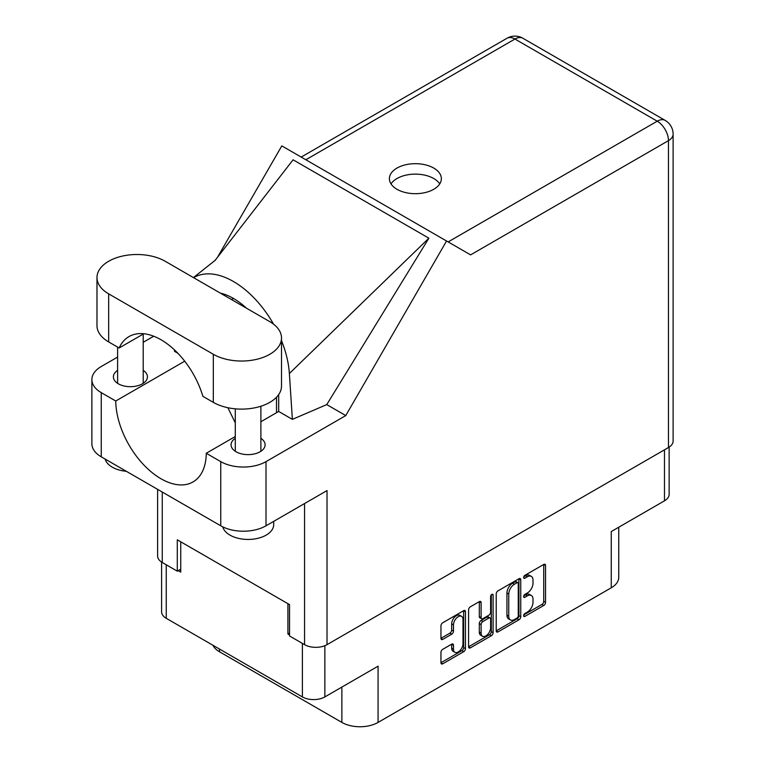 <?xml version="1.0" encoding="UTF-8"?>
<svg xmlns="http://www.w3.org/2000/svg" width="765" height="765" viewBox="0 0 765 765"><rect width="100%" height="100%" fill="white"/><g stroke="black" fill="none" stroke-linecap="round" stroke-linejoin="round"><path stroke-width="1.15" d="M461.601 616.351L459.784 615.309A6.722 3.882 120 0 0 456.428 615.634A6.722 3.882 120 0 0 451.675 623.867L453.482 624.919A6.722 3.882 120 0 1 458.235 616.686A6.722 3.882 120 0 1 461.601 616.351A6.722 3.882 120 0 1 462.988 619.43L462.988 643.748A6.722 3.882 120 0 1 460.052 650.508A6.722 3.882 120 0 1 454.869 652.306A6.722 3.882 120 0 1 453.482 649.236L453.482 645.182A2.515 1.454 120 0 0 452.957 644.025A2.515 1.454 120 0 0 451.704 644.149L442.734 649.332A2.515 1.454 120 0 0 440.956 652.411L440.956 662.777A2.515 1.454 120 0 0 441.472 663.924A2.515 1.454 120 0 0 442.734 663.8L463.695 651.694A2.515 1.454 120 0 0 465.474 648.615L465.474 611.684A2.515 1.454 120 0 0 464.957 610.527A2.515 1.454 120 0 0 463.695 610.652L442.734 622.758A2.515 1.454 120 0 0 440.956 625.837L440.956 638.354A2.515 1.454 120 0 0 441.472 639.511A2.515 1.454 120 0 0 442.734 639.377L451.704 634.204A2.515 1.454 120 0 0 453.482 631.125L453.482 624.919M491.866 594.395L493.109 595.113A1.76 1.014 120 0 0 492.746 594.309A1.76 1.014 120 0 0 491.866 594.395A1.76 1.014 120 0 0 490.623 596.547L490.623 612.143A2.515 1.454 120 0 1 488.845 615.223L482.887 618.656A2.515 1.454 120 0 1 481.634 618.78A2.515 1.454 120 0 1 481.118 617.632L481.118 602.648A2.515 1.454 120 0 0 480.592 601.5A2.515 1.454 120 0 0 479.339 601.625L479.301 616.59A2.515 1.454 120 0 0 479.827 617.738L481.634 618.78M496.217 593.927L496.217 630.867A2.515 1.454 120 0 0 496.743 632.014A2.515 1.454 120 0 0 497.996 631.89L518.966 619.784A2.515 1.454 120 0 0 520.745 616.705L520.745 579.774A2.515 1.454 120 0 0 520.219 578.627A2.515 1.454 120 0 0 518.966 578.751L497.996 590.857A2.515 1.454 120 0 0 496.217 593.927M527.315 612.096L524.876 613.501A1.76 1.014 120 0 0 523.729 615.05A1.76 1.014 120 0 0 523.996 616.466A1.76 1.014 120 0 0 524.876 616.38L543.752 605.478A2.515 1.454 120 0 0 545.531 602.399L545.531 565.459A2.515 1.454 120 0 0 545.015 564.312A2.515 1.454 120 0 0 543.752 564.436L524.876 575.337A1.76 1.014 120 0 0 523.729 576.886A1.76 1.014 120 0 0 523.996 578.292A1.76 1.014 120 0 0 524.876 578.206L527.315 576.8A8.042 4.647 120 0 1 531.34 576.399A8.042 4.647 120 0 1 533.004 580.08L533.004 583.16A8.042 4.647 120 0 1 527.315 593.009L524.876 594.415A1.76 1.014 120 0 0 523.729 595.973A1.76 1.014 120 0 0 523.996 597.379A1.76 1.014 120 0 0 524.876 597.293L527.315 595.878A8.042 4.647 120 0 1 531.34 595.486A8.042 4.647 120 0 1 533.004 599.167L533.004 602.246A8.042 4.647 120 0 1 527.315 612.096M468.582 646.779L489.524 634.692L491.331 635.744A2.515 1.454 120 0 0 493.109 632.665L493.109 595.113M491.331 635.744L470.36 647.85A2.515 1.454 120 0 1 469.108 647.974A2.515 1.454 120 0 1 468.582 646.817L468.582 609.887A2.515 1.454 120 0 1 470.36 606.808L479.339 601.625L481.118 602.648M219.479 649.045L219.479 651.761L341.869 722.418A25.599 14.784 0 0 0 378.073 722.418L611.254 587.797A25.599 14.784 0 0 0 618.751 577.346L618.751 527.228M611.254 587.797L611.254 531.56L664.479 500.826A15.874 9.161 0 0 0 669.136 494.353L669.136 447.114M161.606 562.084L161.606 611.837A15.874 9.161 0 0 0 166.254 618.311L302.395 696.915A15.874 9.161 0 0 0 324.848 696.915L378.073 666.181L378.073 722.418M219.479 651.761A25.599 14.784 180 0 1 212.909 645.249M289.543 633.047L287.917 633.994L289.543 634.931M287.917 633.994L287.917 603.681M178.207 570.652L180.741 572.115L180.741 541.802M531.34 595.486L529.533 594.434A8.042 4.647 120 0 0 525.507 594.835L527.315 595.878M523.767 595.839L525.507 594.835M531.34 576.399L529.533 575.356A8.042 4.647 120 0 0 525.507 575.749L527.315 576.8M523.767 576.753L525.507 575.749M523.767 614.926L541.945 604.427A2.515 1.454 120 0 0 543.724 601.347L543.724 564.455M496.217 630.829L517.159 618.742A2.515 1.454 120 0 0 518.928 615.662L518.928 578.77M517.016 618.044A1.76 1.014 120 0 0 518.259 615.892L518.259 583.466A1.76 1.014 120 0 0 517.886 582.662A1.76 1.014 120 0 0 517.016 582.748L514.434 584.24A8.042 4.647 120 0 0 508.744 594.089L508.744 616.246A8.042 4.647 120 0 0 510.418 619.927A8.042 4.647 120 0 0 514.434 619.526L517.016 618.044M517.886 582.662L516.079 581.62A1.76 1.014 120 0 0 515.199 581.706L517.016 582.748M510.418 619.927L508.601 618.885A8.042 4.647 120 0 1 506.937 615.203L506.937 593.038A8.042 4.647 120 0 1 512.627 583.188L515.199 581.706M491.302 594.874L491.302 631.613L493.109 632.665M481.118 633.171A6.722 3.882 120 0 0 482.505 636.25A6.722 3.882 120 0 0 487.688 634.453A6.722 3.882 120 0 0 490.623 627.683L490.623 619.115A2.515 1.454 120 0 0 490.097 617.967A2.515 1.454 120 0 0 488.845 618.091L482.887 621.534A2.515 1.454 120 0 0 481.118 624.613L481.118 633.171L479.301 632.129A6.722 3.882 120 0 0 480.697 635.208L482.505 636.25M490.097 617.967L488.29 616.925A2.515 1.454 120 0 0 487.037 617.049L488.845 618.091M479.301 632.129L479.301 623.561A2.515 1.454 120 0 1 481.08 620.482L487.037 617.049M489.524 634.692A2.515 1.454 120 0 0 491.302 631.613M454.869 652.306L453.062 651.264A6.722 3.882 120 0 1 451.675 648.185L451.675 644.168M440.956 638.316L449.897 633.152A2.515 1.454 120 0 0 451.675 630.073L451.675 623.867M440.956 662.739L461.888 650.652A2.515 1.454 120 0 0 463.667 647.573L463.667 610.671L465.474 611.684M276.509 397.226L276.509 412.708M165.163 261.257A39.943 23.055 -0 0 0 108.678 261.257A39.943 23.055 -0 0 0 96.983 277.561A39.943 23.055 -0 0 0 108.678 293.865L213.32 354.281A39.943 23.055 -0 0 0 256.849 359.282A39.943 23.055 -0 0 0 281.51 337.977A39.943 23.055 -0 0 0 269.806 321.673L165.163 261.257M273.688 521.376L273.688 524.656A25.599 14.784 180 0 1 266.191 535.108A25.599 14.784 180 0 1 240.095 538.703A25.599 14.784 180 0 1 222.768 526.884M126.359 471.317A25.599 14.784 180 0 1 105.121 459.057M235.285 438.316A17.031 9.83 -0 0 0 231.059 444.8A17.031 9.83 -0 0 0 241.568 453.884A17.031 9.83 -0 0 0 260.119 451.752A17.031 9.83 -0 0 0 265.111 444.8A17.031 9.83 -0 0 0 260.884 438.316M117.609 370.375A17.031 9.83 -0 0 0 113.383 376.858A17.031 9.83 -0 0 0 123.892 385.943A17.031 9.83 -0 0 0 142.443 383.81A17.031 9.83 -0 0 0 147.435 376.858A17.031 9.83 -0 0 0 143.208 370.375M433.745 189.29A25.991 15.004 -0 0 0 441.357 178.685A25.991 15.004 -0 0 0 425.311 164.819A25.991 15.004 -0 0 0 396.997 168.071A25.991 15.004 -0 0 0 389.385 178.685A25.991 15.004 -0 0 0 405.421 192.541A25.991 15.004 -0 0 0 433.745 189.29M391.011 183.906A25.991 15.004 180 0 1 396.997 178.522A25.991 15.004 180 0 1 439.732 183.906M96.983 277.561L96.983 325.641A39.943 23.055 -0 0 0 108.678 341.945L119.139 347.979A64.011 36.959 -120 0 1 128.998 336.581A64.011 36.959 -120 0 1 202.868 396.327L213.32 402.361A39.943 23.055 -0 0 0 256.849 407.363A39.943 23.055 -0 0 0 281.51 386.057L281.51 337.977M668.467 447.525L668.467 140.636A15.874 9.161 180 0 0 673.114 134.152L673.114 441.042A15.874 9.161 180 0 1 668.467 447.525L327.018 644.656L327.018 490.585L266.01 525.804A32.006 18.475 180 0 1 220.75 525.804L101.257 456.82A32.006 18.475 180 0 1 91.886 443.757L91.886 379.574A32.006 18.475 -0 0 0 101.257 392.646L101.257 456.82M91.886 379.574A32.006 18.475 -0 0 1 101.257 366.512L117.609 357.073M143.208 342.29L153.717 336.227M184.719 361.185L115.745 401.003L101.257 392.646M177.872 353.258L174.458 351.288L174.554 349.978M220.75 525.804L220.75 461.63L206.263 453.263L235.285 436.509M220.75 461.63A32.006 18.475 -0 0 0 266.01 461.63L345.77 415.577L326.76 404.599L292.373 419.363L278.68 411.455L260.884 421.725M214.889 260.655L293.091 159.799L428.878 238.192L289.371 373.511L292.373 419.363M326.76 404.599L428.878 238.192M345.77 415.577L446.559 241.004L281.807 145.886L217.49 257.289M180.741 569.189L177.298 571.168L162.266 562.495A15.874 9.161 180 0 1 157.619 556.021L157.619 489.361M327.018 644.656A15.874 9.161 180 0 1 304.566 644.656L289.543 635.973L289.543 604.618L177.298 539.813L177.298 571.168M446.559 241.004L470.408 254.774M115.745 401.003A64.011 36.959 -120 0 0 143.935 465.053A64.011 36.959 -120 0 0 193.01 481.94A64.011 36.959 -120 0 0 206.263 453.263M227.884 407.716L235.285 422.835M278.68 394.577L278.68 410.834A64.011 36.959 60 0 1 278.68 411.455M289.371 373.511A79.369 45.824 -120 0 0 281.51 340.645M273.554 324.169A79.369 45.824 -120 0 0 193.574 277.657M220.31 293.091A64.011 36.959 60 0 1 246.521 308.228M143.801 333.741L119.139 347.979M664.479 500.826L664.479 449.82M324.848 696.915L324.848 645.698M166.254 618.311L166.254 564.799M302.395 696.915L302.395 643.403M523.633 596.576L524.876 597.293M523.633 577.489L524.876 578.206M543.752 564.436L545.531 565.459M543.724 601.347L545.531 602.399M541.945 604.427L543.752 605.478M523.633 615.653L524.876 616.38M518.966 578.751L520.745 579.774M518.928 615.662L520.745 616.705M517.159 618.742L518.966 619.784M496.217 630.867L497.996 631.89M512.627 583.188L514.434 584.24M506.937 593.038L508.744 594.089M506.937 615.203L508.744 616.246M468.582 646.817L470.36 647.85M479.301 616.59L481.118 617.632M481.08 620.482L482.887 621.534M479.301 623.561L481.118 624.613M451.704 644.149L453.482 645.182M451.675 648.185L453.482 649.236M451.675 630.073L453.482 631.125M449.897 633.152L451.704 634.204M440.956 638.354L442.734 639.377M463.667 647.573L465.474 648.615M461.888 650.652L463.695 651.694M440.956 662.777L442.734 663.8M341.869 687.094L341.869 722.418M448.137 241.922L657.24 121.195L514.941 39.034L305.837 159.761M304.566 644.656L304.566 503.542M162.266 492.048L162.266 562.495M266.01 461.63L266.01 525.804M673.114 134.152A15.874 15.874 0 0 0 665.177 120.401A15.874 9.161 120 0 0 657.24 121.195A15.874 9.161 60 0 1 668.467 140.636L470.59 254.879M233.421 298.417L231.479 299.545M507.004 38.25A15.874 9.161 60 0 1 514.941 39.034A15.874 9.161 120 0 1 522.877 38.25A15.874 15.874 0 0 0 507.004 38.25L301.19 157.074M213.32 402.361L213.32 354.281M108.678 341.945L108.678 293.865M117.609 347.1L117.609 383.341M235.285 408.826L235.285 451.283M215.701 259.88L193.449 277.58M665.177 120.401L522.877 38.25M260.884 406.244L260.884 451.283M143.208 334.085L143.208 383.341"/></g></svg>
